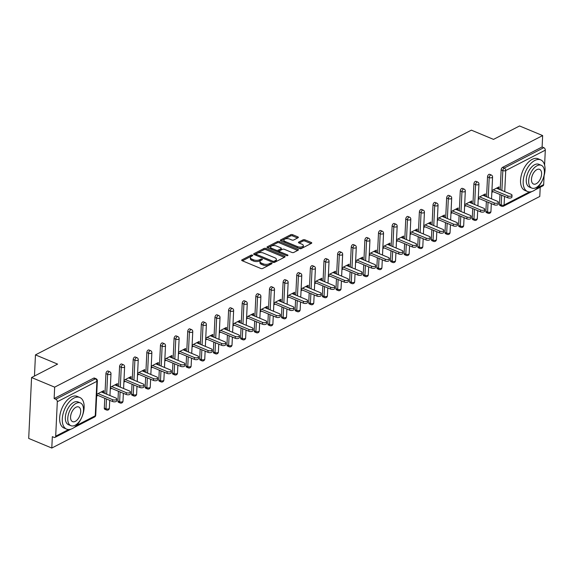 <?xml version="1.0" encoding="UTF-8"?>
<svg xmlns="http://www.w3.org/2000/svg" width="574" height="574" viewBox="0 0 574 574"><rect width="100%" height="100%" fill="white"/><g stroke="black" fill="none" stroke-linecap="round" stroke-linejoin="round"><path stroke-width="0.86" d="M252.431 255.136A0.94 0.43 2.7 0 0 251.111 255.143L241.998 259.843A1.349 0.617 2.7 0 0 241.69 260.209A1.349 0.617 2.7 0 0 242.178 260.718L260.811 268.481A1.349 0.617 2.7 0 0 262.705 268.467L271.811 263.767A0.94 0.43 2.7 0 0 272.033 263.516A0.94 0.43 2.7 0 0 271.689 263.157A0.94 0.43 2.7 0 0 270.361 263.165L269.184 263.775A4.305 1.966 2.7 0 1 263.129 263.81L261.579 263.165A4.305 1.966 2.7 0 1 260.022 261.543A4.305 1.966 2.7 0 1 261.005 260.366L262.189 259.757A0.94 0.43 2.7 0 0 262.404 259.505A0.94 0.43 2.7 0 0 262.06 259.147A0.94 0.43 2.7 0 0 260.74 259.154L259.556 259.764A4.305 1.966 2.7 0 1 253.5 259.8L251.95 259.154A4.305 1.966 2.7 0 1 250.393 257.532A4.305 1.966 2.7 0 1 251.376 256.356L252.56 255.746A0.94 0.43 2.7 0 0 252.775 255.495A0.94 0.43 2.7 0 0 252.431 255.136M251.62 256.234A0.94 0.43 2.7 0 0 251.053 256.363L242.415 260.818M270.871 264.255A0.94 0.43 2.7 0 0 270.304 264.384L269.127 264.994L269.184 263.775M261.242 260.244A0.94 0.43 2.7 0 0 260.682 260.374L259.498 260.983L259.556 259.764M298.042 237.751A1.349 0.617 2.7 0 0 298.351 237.385A1.349 0.617 2.7 0 0 297.87 236.875L292.64 234.701A1.349 0.617 2.7 0 0 290.745 234.709L280.629 239.925A1.349 0.617 2.7 0 0 280.32 240.298A1.349 0.617 2.7 0 0 280.808 240.8L299.441 248.564A1.349 0.617 2.7 0 0 301.336 248.549L311.452 243.333A1.349 0.617 2.7 0 0 311.761 242.967A1.349 0.617 2.7 0 0 311.273 242.465L304.959 239.832A1.349 0.617 2.7 0 0 303.065 239.846L298.738 242.077A1.349 0.617 2.7 0 0 298.43 242.443A1.349 0.617 2.7 0 0 298.911 242.946L302.046 244.251A3.602 1.643 2.7 0 1 303.345 245.607A3.602 1.643 2.7 0 1 301.242 246.992A3.602 1.643 2.7 0 1 297.454 246.619L285.192 241.511A3.602 1.643 2.7 0 1 283.886 240.154A3.602 1.643 2.7 0 1 285.988 238.77A3.602 1.643 2.7 0 1 289.777 239.143L291.822 239.997A1.349 0.617 2.7 0 0 293.716 239.982L298.042 237.751M76.457 425.485L95.262 415.791L96.891 381.33L57.314 401.728L55.692 436.19A2.059 1.435 -117.3 0 1 55.047 437.359A2.059 1.435 -117.3 0 1 54.021 437.359L52.334 436.656L51.796 448.043L28.7 438.421L31.57 377.534L57.601 364.11L35.459 354.883L471.376 130.155L493.525 139.382L519.556 125.957L542.652 135.579L54.666 387.156L54.135 398.543L55.822 399.246L95.392 378.84L93.706 378.137L54.135 398.543M31.57 377.534L54.666 387.156M265.97 248.449A1.349 0.617 2.7 0 0 264.076 248.456L253.959 253.672A1.349 0.617 2.7 0 0 253.651 254.045A1.349 0.617 2.7 0 0 254.138 254.547L272.772 262.311A1.349 0.617 2.7 0 0 274.666 262.304L284.783 257.087A1.349 0.617 2.7 0 0 285.091 256.714A1.349 0.617 2.7 0 0 284.604 256.212L265.97 248.449L265.913 249.668A1.349 0.617 2.7 0 0 264.018 249.676L254.375 254.648M267.29 246.798L277.414 241.582A1.349 0.617 2.7 0 1 279.308 241.575L297.942 249.338A1.349 0.617 2.7 0 1 298.423 249.841A1.349 0.617 2.7 0 1 298.114 250.207L293.788 252.445A1.349 0.617 2.7 0 1 291.893 252.452L284.338 249.303A1.349 0.617 2.7 0 0 282.444 249.317L279.574 250.795A1.349 0.617 2.7 0 0 279.265 251.168A1.349 0.617 2.7 0 0 279.746 251.67L287.617 254.949A0.94 0.43 2.7 0 1 287.954 255.301A0.94 0.43 2.7 0 1 287.409 255.667A0.94 0.43 2.7 0 1 286.419 255.566L267.47 247.674A1.349 0.617 2.7 0 1 266.982 247.172A1.349 0.617 2.7 0 1 267.29 246.798L267.254 247.566M35.459 354.883L34.462 376.042M57.314 401.728A2.059 1.435 -117.3 0 0 55.822 399.246M542.652 135.579L542.114 146.966L543.808 147.669A2.059 1.435 62.7 0 1 545.3 150.158L544.597 165.097M544.095 175.716L543.671 184.62A2.059 1.435 62.7 0 1 543.033 185.789L534.946 189.958M540.22 187.239L539.782 196.466L51.796 448.043M103.191 392.731L103.729 392.458L101.813 391.662M103.729 392.458L103.815 390.629L96.726 394.288M96.64 396.11L97.96 395.429M499.524 204.33L501.21 205.033A2.059 1.134 -67.4 0 0 501.726 206.26L500.04 205.557A2.059 1.134 -67.4 0 1 499.524 204.33L499.983 194.521M500.212 189.743L501.145 169.868A2.059 1.134 -67.4 0 1 502.544 167.371L504.23 168.074L543.808 147.669M542.114 146.966L502.544 167.371M93.706 378.137A2.059 1.134 -67.4 0 1 94.409 378.065L96.095 378.768A2.059 1.134 -67.4 0 0 95.392 378.84A2.059 1.435 -117.3 0 1 96.891 381.33A2.059 0.94 2.7 0 0 97.358 380.763A2.059 2.059 0 0 0 96.095 378.768M487.52 176.892A2.059 1.134 -67.4 0 1 488.919 174.396A2.059 1.134 -67.4 0 1 489.622 174.324L491.308 175.027A2.059 1.134 -67.4 0 0 490.605 175.099A2.059 1.134 112.6 0 0 489.206 177.596L487.52 176.892L486.58 196.767M485.891 211.361L487.584 212.064A2.059 1.134 -67.4 0 0 488.101 213.284L486.415 212.581A2.059 1.134 -67.4 0 1 485.891 211.361L486.357 201.546M473.894 183.924A2.059 1.134 -67.4 0 1 475.286 181.42A2.059 1.134 -67.4 0 1 475.99 181.348L477.683 182.051A2.059 1.134 -67.4 0 0 476.972 182.123A2.059 1.134 112.6 0 0 475.581 184.627L473.894 183.924L472.954 203.792M472.266 218.385L473.952 219.089A2.059 1.134 -67.4 0 0 474.476 220.308L472.782 219.605A2.059 1.134 -67.4 0 1 472.266 218.385L472.725 208.577M460.262 190.948A2.059 1.134 -67.4 0 1 461.661 188.444A2.059 1.134 -67.4 0 1 462.364 188.372L464.05 189.076A2.059 1.134 -67.4 0 0 463.347 189.147A2.059 1.134 112.6 0 0 461.948 191.651L460.262 190.948L459.329 210.816M458.64 225.41L460.326 226.113A2.059 1.134 -67.4 0 0 460.843 227.333L459.157 226.63A2.059 1.134 -67.4 0 1 458.64 225.41L459.1 215.602M446.637 197.973A2.059 1.134 -67.4 0 1 448.029 195.469A2.059 1.134 -67.4 0 1 448.739 195.397L450.425 196.1A2.059 1.134 -67.4 0 0 449.722 196.172A2.059 1.134 112.6 0 0 448.323 198.676L446.637 197.973L445.697 217.847M445.008 232.434L446.694 233.137A2.059 1.134 -67.4 0 0 447.218 234.364L445.532 233.661A2.059 1.134 -67.4 0 1 445.008 232.434L445.474 222.626M433.004 204.997A2.059 1.134 -67.4 0 1 434.403 202.493A2.059 1.134 -67.4 0 1 435.106 202.428L436.792 203.131A2.059 1.134 -67.4 0 0 436.089 203.196A2.059 1.134 112.6 0 0 434.697 205.7L433.004 204.997L432.071 224.872M431.383 239.458L433.069 240.162A2.059 1.134 -67.4 0 0 433.592 241.389L431.899 240.685A2.059 1.134 -67.4 0 1 431.383 239.458L431.842 229.65M419.379 212.021A2.059 1.134 -67.4 0 1 420.778 209.524A2.059 1.134 -67.4 0 1 421.481 209.453L423.167 210.156A2.059 1.134 -67.4 0 0 422.464 210.228A2.059 1.134 112.6 0 0 421.065 212.724L419.379 212.021L418.439 231.896M417.757 246.49L419.443 247.193A2.059 1.134 -67.4 0 0 419.96 248.413L418.274 247.71A2.059 1.134 -67.4 0 1 417.757 246.49L418.216 236.675M405.753 219.053A2.059 1.134 -67.4 0 1 407.145 216.549A2.059 1.134 -67.4 0 1 407.856 216.477L409.542 217.18A2.059 1.134 -67.4 0 0 408.839 217.252A2.059 1.134 112.6 0 0 407.44 219.756L405.753 219.053L404.814 238.92M404.125 253.514L405.811 254.217A2.059 1.134 -67.4 0 0 406.335 255.437L404.648 254.734A2.059 1.134 -67.4 0 1 404.125 253.514L404.591 243.706M392.121 226.077A2.059 1.134 -67.4 0 1 393.52 223.573A2.059 1.134 -67.4 0 1 394.223 223.501L395.909 224.204A2.059 1.134 -67.4 0 0 395.206 224.276A2.059 1.134 112.6 0 0 393.814 226.78L392.121 226.077L391.188 245.945M390.499 260.539L392.186 261.242A2.059 1.134 -67.4 0 0 392.702 262.462L391.016 261.758A2.059 1.134 -67.4 0 1 390.499 260.539L390.959 250.73M378.496 233.101A2.059 1.134 -67.4 0 1 379.895 230.597A2.059 1.134 -67.4 0 1 380.598 230.526L382.284 231.229A2.059 1.134 -67.4 0 0 381.581 231.3A2.059 1.134 112.6 0 0 380.182 233.805L378.496 233.101L377.556 252.976M376.867 267.563L378.56 268.266A2.059 1.134 -67.4 0 0 379.077 269.486L377.391 268.783A2.059 1.134 -67.4 0 1 376.867 267.563L377.333 257.755M364.87 240.126A2.059 1.134 -67.4 0 1 366.262 237.622A2.059 1.134 -67.4 0 1 366.965 237.55L368.659 238.253A2.059 1.134 -67.4 0 0 367.948 238.325A2.059 1.134 112.6 0 0 366.556 240.829L364.87 240.126L363.93 260M363.242 274.587L364.928 275.29A2.059 1.134 -67.4 0 0 365.451 276.517L363.765 275.814A2.059 1.134 -67.4 0 1 363.242 274.587L363.708 264.779M351.238 247.15A2.059 1.134 -67.4 0 1 352.637 244.653A2.059 1.134 -67.4 0 1 353.34 244.581L355.026 245.285A2.059 1.134 -67.4 0 0 354.323 245.356A2.059 1.134 112.6 0 0 352.924 247.853L351.238 247.15L350.305 267.025M349.616 281.612L351.302 282.315A2.059 1.134 -67.4 0 0 351.819 283.542L350.133 282.839A2.059 1.134 -67.4 0 1 349.616 281.612L350.075 271.803M337.612 254.182A2.059 1.134 -67.4 0 1 339.012 251.677A2.059 1.134 -67.4 0 1 339.715 251.606L341.401 252.309A2.059 1.134 -67.4 0 0 340.698 252.381A2.059 1.134 112.6 0 0 339.299 254.878L337.612 254.182L336.673 274.049M335.984 288.643L337.677 289.346A2.059 1.134 -67.4 0 0 338.194 290.566L336.507 289.863A2.059 1.134 -67.4 0 1 335.984 288.643L336.45 278.828M323.987 261.206A2.059 1.134 -67.4 0 1 325.379 258.702A2.059 1.134 -67.4 0 1 326.082 258.63L327.776 259.333A2.059 1.134 -67.4 0 0 327.065 259.405A2.059 1.134 112.6 0 0 325.673 261.909L323.987 261.206L323.047 281.073M322.358 295.667L324.045 296.371A2.059 1.134 -67.4 0 0 324.568 297.59L322.875 296.887A2.059 1.134 -67.4 0 1 322.358 295.667L322.818 285.859M310.355 268.23A2.059 1.134 -67.4 0 1 311.754 265.726A2.059 1.134 -67.4 0 1 312.457 265.654L314.143 266.358A2.059 1.134 -67.4 0 0 313.44 266.429A2.059 1.134 112.6 0 0 312.041 268.933L310.355 268.23L309.422 288.098M308.733 302.692L310.419 303.395A2.059 1.134 -67.4 0 0 310.936 304.615L309.25 303.911A2.059 1.134 -67.4 0 1 308.733 302.692L309.192 292.884M296.729 275.255A2.059 1.134 -67.4 0 1 298.121 272.75A2.059 1.134 -67.4 0 1 298.832 272.679L300.518 273.382A2.059 1.134 -67.4 0 0 299.815 273.454A2.059 1.134 112.6 0 0 298.415 275.958L296.729 275.255L295.789 295.129M295.101 309.716L296.787 310.419A2.059 1.134 -67.4 0 0 297.31 311.646L295.624 310.943A2.059 1.134 -67.4 0 1 295.101 309.716L295.567 299.908M283.097 282.279A2.059 1.134 -67.4 0 1 284.496 279.782A2.059 1.134 -67.4 0 1 285.199 279.71L286.885 280.413A2.059 1.134 -67.4 0 0 286.182 280.478A2.059 1.134 112.6 0 0 284.79 282.982L283.097 282.279L282.164 302.154M281.475 316.74L283.161 317.444A2.059 1.134 -67.4 0 0 283.685 318.67L281.992 317.967A2.059 1.134 -67.4 0 1 281.475 316.74L281.934 306.932M269.471 289.303A2.059 1.134 -67.4 0 1 270.871 286.806A2.059 1.134 -67.4 0 1 271.574 286.735L273.26 287.438A2.059 1.134 -67.4 0 0 272.557 287.509A2.059 1.134 112.6 0 0 271.158 290.006L269.471 289.303L268.532 309.178M267.85 323.772L269.536 324.475A2.059 1.134 -67.4 0 0 270.053 325.695L268.367 324.992A2.059 1.134 -67.4 0 1 267.85 323.772L268.309 313.956M255.846 296.335A2.059 1.134 -67.4 0 1 257.238 293.831A2.059 1.134 -67.4 0 1 257.948 293.759L259.635 294.462A2.059 1.134 -67.4 0 0 258.931 294.534A2.059 1.134 112.6 0 0 257.532 297.038L255.846 296.335L254.906 316.202M254.217 330.796L255.904 331.499A2.059 1.134 -67.4 0 0 256.427 332.719L254.741 332.016A2.059 1.134 -67.4 0 1 254.217 330.796L254.684 320.988M242.214 303.359A2.059 1.134 -67.4 0 1 243.613 300.855A2.059 1.134 -67.4 0 1 244.316 300.783L246.002 301.486A2.059 1.134 -67.4 0 0 245.299 301.558A2.059 1.134 112.6 0 0 243.907 304.062L242.214 303.359L241.281 323.227M240.592 337.821L242.278 338.524A2.059 1.134 -67.4 0 0 242.795 339.743L241.109 339.04A2.059 1.134 -67.4 0 1 240.592 337.821L241.051 328.012M228.588 310.383A2.059 1.134 -67.4 0 1 229.987 307.879A2.059 1.134 -67.4 0 1 230.691 307.808L232.377 308.511A2.059 1.134 -67.4 0 0 231.674 308.582A2.059 1.134 112.6 0 0 230.274 311.086L228.588 310.383L227.648 330.258M226.96 344.845L228.653 345.548A2.059 1.134 -67.4 0 0 229.169 346.768L227.483 346.072A2.059 1.134 -67.4 0 1 226.96 344.845L227.426 335.037M214.963 317.408A2.059 1.134 -67.4 0 1 216.355 314.904A2.059 1.134 -67.4 0 1 217.058 314.839L218.751 315.535A2.059 1.134 -67.4 0 0 218.041 315.607A2.059 1.134 112.6 0 0 216.649 318.111L214.963 317.408L214.023 337.282M213.334 351.869L215.02 352.572A2.059 1.134 -67.4 0 0 215.544 353.799L213.858 353.096A2.059 1.134 -67.4 0 1 213.334 351.869L213.801 342.061M201.331 324.432A2.059 1.134 -67.4 0 1 202.73 321.935A2.059 1.134 -67.4 0 1 203.433 321.863L205.119 322.566A2.059 1.134 -67.4 0 0 204.416 322.638A2.059 1.134 112.6 0 0 203.017 325.135L201.331 324.432L200.398 344.307M199.709 358.901L201.395 359.604A2.059 1.134 -67.4 0 0 201.912 360.824L200.226 360.12A2.059 1.134 -67.4 0 1 199.709 358.901L200.168 349.085M187.705 331.463A2.059 1.134 -67.4 0 1 189.104 328.959A2.059 1.134 -67.4 0 1 189.807 328.888L191.494 329.591A2.059 1.134 -67.4 0 0 190.79 329.663A2.059 1.134 112.6 0 0 189.391 332.167L187.705 331.463L186.765 351.331M186.076 365.925L187.77 366.628A2.059 1.134 -67.4 0 0 188.286 367.848L186.6 367.145A2.059 1.134 -67.4 0 1 186.076 365.925L186.543 356.117M174.08 338.488A2.059 1.134 -67.4 0 1 175.472 335.984A2.059 1.134 -67.4 0 1 176.175 335.912L177.868 336.615A2.059 1.134 -67.4 0 0 177.158 336.687A2.059 1.134 112.6 0 0 175.766 339.191L174.08 338.488L173.14 358.355M172.451 372.949L174.137 373.652A2.059 1.134 -67.4 0 0 174.661 374.872L172.968 374.169A2.059 1.134 -67.4 0 1 172.451 372.949L172.91 363.141M160.447 345.512A2.059 1.134 -67.4 0 1 161.846 343.008A2.059 1.134 -67.4 0 1 162.55 342.936L164.236 343.639A2.059 1.134 -67.4 0 0 163.533 343.711A2.059 1.134 112.6 0 0 162.133 346.215L160.447 345.512L159.515 365.387M158.826 379.974L160.512 380.677A2.059 1.134 -67.4 0 0 161.029 381.897L159.342 381.193A2.059 1.134 -67.4 0 1 158.826 379.974L159.285 370.165M146.822 352.536A2.059 1.134 -67.4 0 1 148.214 350.032A2.059 1.134 -67.4 0 1 148.924 349.961L150.61 350.664A2.059 1.134 -67.4 0 0 149.907 350.736A2.059 1.134 112.6 0 0 148.508 353.24L146.822 352.536L145.882 372.411M145.193 386.998L146.879 387.701A2.059 1.134 -67.4 0 0 147.403 388.928L145.717 388.225A2.059 1.134 -67.4 0 1 145.193 386.998L145.66 377.19M133.19 359.561A2.059 1.134 -67.4 0 1 134.589 357.064A2.059 1.134 -67.4 0 1 135.292 356.992L136.978 357.695A2.059 1.134 -67.4 0 0 136.275 357.767A2.059 1.134 112.6 0 0 134.883 360.264L133.19 359.561L132.257 379.436M131.568 394.022L133.254 394.725A2.059 1.134 -67.4 0 0 133.778 395.952L132.085 395.249A2.059 1.134 -67.4 0 1 131.568 394.022L132.027 384.214M119.564 366.592A2.059 1.134 -67.4 0 1 120.963 364.088A2.059 1.134 -67.4 0 1 121.666 364.016L123.353 364.72A2.059 1.134 -67.4 0 0 122.649 364.791A2.059 1.134 112.6 0 0 121.25 367.288L119.564 366.592L118.624 386.46M117.943 401.054L119.629 401.757A2.059 1.134 -67.4 0 0 120.145 402.977L118.459 402.274A2.059 1.134 -67.4 0 1 117.943 401.054L118.402 391.238M105.939 373.617A2.059 1.134 -67.4 0 1 107.331 371.113A2.059 1.134 -67.4 0 1 108.041 371.041L109.727 371.744A2.059 1.134 -67.4 0 0 109.024 371.816A2.059 1.134 112.6 0 0 107.625 374.32L105.939 373.617L104.999 393.484M104.31 408.078L105.996 408.781A2.059 1.134 -67.4 0 0 106.52 410.001L104.834 409.298A2.059 1.134 -67.4 0 1 104.31 408.078L104.777 398.27M116.816 385.706L117.354 385.434L117.44 383.604L110.352 387.263M110.265 389.086L111.593 388.404M130.449 378.682L130.98 378.402L131.066 376.58L123.977 380.232M123.891 382.062L125.218 381.38M144.074 371.658L144.612 371.378L144.698 369.556L137.609 373.208M137.523 375.037L138.843 374.356M157.707 364.634L158.237 364.354L158.324 362.531L151.235 366.183M151.149 368.013L152.476 367.324M171.332 357.602L171.87 357.329L171.956 355.5L164.86 359.159M164.774 360.981L166.101 360.3M184.957 350.578L185.495 350.305L185.581 348.475L178.492 352.135M178.406 353.957L179.727 353.275M198.59 343.553L199.121 343.281L199.207 341.451L192.118 345.103M192.032 346.933L193.359 346.251M212.215 336.529L212.753 336.249L212.839 334.427L205.743 338.079M205.657 339.908L206.984 339.227M225.84 329.505L226.378 329.225L226.465 327.402L219.376 331.055M219.29 332.884L220.61 332.195M239.473 322.473L240.004 322.201L240.09 320.371L233.001 324.03M232.915 325.853L234.242 325.171M253.098 315.449L253.636 315.176L253.722 313.347L246.633 317.006M246.547 318.828L247.868 318.147M266.723 308.425L267.262 308.152L267.348 306.322L260.259 309.974M260.173 311.804L261.493 311.122M280.356 301.4L280.887 301.12L280.973 299.298L273.884 302.95M273.798 304.78L275.125 304.098M293.981 294.376L294.519 294.096L294.606 292.274L287.517 295.926M287.431 297.755L288.751 297.074M307.614 287.344L308.145 287.072L308.231 285.242L301.142 288.901M301.056 290.724L302.383 290.042M321.239 280.32L321.777 280.047L321.863 278.218L314.767 281.877M314.681 283.7L316.009 283.018M334.864 273.296L335.403 273.023L335.489 271.193L328.4 274.853M328.314 276.675L329.634 275.994M348.497 266.271L349.028 265.992L349.114 264.169L342.025 267.821M341.939 269.651L343.266 268.969M362.122 259.247L362.66 258.967L362.746 257.145L355.65 260.797M355.564 262.627L356.892 261.945M375.748 252.223L376.286 251.943L376.372 250.121L369.283 253.773M369.197 255.602L370.517 254.913M389.38 245.191L389.911 244.919L389.997 243.089L382.908 246.748M382.822 248.571L384.149 247.889M403.005 238.167L403.544 237.894L403.63 236.065L396.541 239.724M396.455 241.546L397.775 240.865M416.631 231.143L417.169 230.87L417.255 229.04L410.166 232.692M410.08 234.522L411.4 233.84M430.263 224.118L430.794 223.838L430.88 222.016L423.791 225.668M423.705 227.498L425.033 226.816M443.889 217.094L444.427 216.814L444.513 214.992L437.424 218.644M437.338 220.473L438.658 219.785M457.521 210.062L458.052 209.79L458.138 207.96L451.049 211.619M450.963 213.442L452.29 212.76M471.146 203.038L471.685 202.766L471.771 200.936L464.675 204.595M464.588 206.418L465.916 205.736M484.772 196.014L485.31 195.741L485.396 193.912L478.307 197.564M478.221 199.393L479.541 198.712M498.404 188.989L498.935 188.71L499.021 186.887L491.932 190.539M491.846 192.369L493.174 191.687M117.354 385.434L115.446 384.637M130.98 378.402L129.071 377.606M144.612 371.378L142.696 370.582M158.237 364.354L156.329 363.557M171.87 357.329L169.954 356.533M185.495 350.305L183.58 349.509M199.121 343.281L197.212 342.484M212.753 336.249L210.837 335.453M226.378 329.225L224.463 328.428M240.004 322.201L238.095 321.404M253.636 315.176L251.721 314.38M267.262 308.152L265.353 307.355M280.887 301.12L278.978 300.324M294.519 294.096L292.604 293.3M308.145 287.072L306.236 286.275M321.777 280.047L319.862 279.251M335.403 273.023L333.487 272.227M349.028 265.992L347.119 265.195M362.66 258.967L360.745 258.171M376.286 251.943L374.37 251.147M389.911 244.919L388.002 244.122M403.544 237.894L401.628 237.098M417.169 230.87L415.26 230.074M430.794 223.838L428.886 223.042M444.427 216.814L442.511 216.018M458.052 209.79L456.143 208.993M471.685 202.766L469.769 201.969M485.31 195.741L483.394 194.945M498.935 188.71L497.027 187.913M250.393 257.532L250.336 258.752A4.305 1.966 2.7 0 0 251.893 260.366L251.95 259.154M259.498 260.983A4.305 1.966 2.7 0 1 253.443 261.019L251.893 260.366M260.022 261.543L259.965 262.763A4.305 1.966 2.7 0 0 261.522 264.377L261.579 263.165M269.127 264.994A4.305 1.966 2.7 0 1 263.071 265.03L261.522 264.377M284.309 257.331L265.913 249.668M256.356 253.794A0.94 0.43 2.7 0 0 256.133 254.052A0.94 0.43 2.7 0 0 256.478 254.404L272.837 261.22A0.94 0.43 2.7 0 0 274.157 261.213L275.405 260.567A4.305 1.966 2.7 0 0 276.388 259.391A4.305 1.966 2.7 0 0 274.831 257.776L263.653 253.12A4.305 1.966 2.7 0 0 257.597 253.156L256.356 253.794M273.992 262.476A0.94 0.43 2.7 0 0 274.099 262.426L274.157 261.213M276.388 259.391L276.331 260.61A4.305 1.966 2.7 0 1 275.348 261.787L274.099 262.426M267.714 247.774L277.357 242.802L277.414 241.582M297.641 250.458L279.251 242.795A1.349 0.617 2.7 0 0 277.357 242.802M279.265 251.168L279.208 252.381A1.349 0.617 2.7 0 0 279.273 252.589M276.496 246.038A3.602 1.643 2.7 0 0 272.707 245.665A3.602 1.643 2.7 0 0 270.605 247.05A3.602 1.643 2.7 0 0 271.904 248.406L276.23 250.207A1.349 0.617 2.7 0 0 278.125 250.192L280.995 248.714A1.349 0.617 2.7 0 0 281.303 248.341A1.349 0.617 2.7 0 0 280.815 247.839L276.496 246.038M270.605 247.05L270.548 248.269A3.602 1.643 2.7 0 0 271.057 249.166M276.855 251.584A1.349 0.617 2.7 0 0 278.067 251.412L278.125 250.192M281.303 248.341L281.246 249.561A1.349 0.617 2.7 0 1 280.937 249.927L278.067 251.412M283.886 240.154L283.829 241.374A3.602 1.643 2.7 0 0 284.338 242.271M298.458 248.155A3.602 1.643 2.7 0 0 303.287 246.82L303.345 245.607M310.979 243.584L304.902 241.051A1.349 0.617 2.7 0 0 303.007 241.058L299.154 243.046M297.569 237.995L292.582 235.921A1.349 0.617 2.7 0 0 290.688 235.928L281.045 240.901M112.569 401.513L112.655 399.691A2.533 1.162 2.7 0 0 115.324 399.949A2.533 1.162 2.7 0 0 116.802 398.973L116.716 400.803A2.533 1.162 -177.3 0 1 115.238 401.778A2.533 1.162 -177.3 0 1 112.569 401.513L96.69 394.905M116.802 398.973A2.533 1.162 2.7 0 0 115.883 398.019L101.282 391.934M112.655 399.691L98.046 393.606M126.194 394.489L126.28 392.659A2.533 1.162 2.7 0 0 128.949 392.925A2.533 1.162 2.7 0 0 130.434 391.949L130.348 393.778A2.533 1.162 -177.3 0 1 128.863 394.747A2.533 1.162 -177.3 0 1 126.194 394.489L110.323 387.873M130.434 391.949A2.533 1.162 2.7 0 0 129.516 390.994L114.908 384.91M126.28 392.659L111.679 386.575M139.826 387.464L139.912 385.635A2.533 1.162 2.7 0 0 142.582 385.9A2.533 1.162 2.7 0 0 144.06 384.924L143.974 386.747A2.533 1.162 -177.3 0 1 142.495 387.723A2.533 1.162 -177.3 0 1 139.826 387.464L123.948 380.849M144.06 384.924A2.533 1.162 2.7 0 0 143.141 383.97L128.533 377.886M139.912 385.635L125.304 379.55M153.452 380.44L153.538 378.61A2.533 1.162 2.7 0 0 156.207 378.869A2.533 1.162 2.7 0 0 157.685 377.9L157.599 379.723A2.533 1.162 -177.3 0 1 156.121 380.698A2.533 1.162 -177.3 0 1 153.452 380.44L137.581 373.825M157.685 377.9A2.533 1.162 2.7 0 0 156.774 376.946L142.165 370.861M153.538 378.61L138.93 372.526M167.077 373.409L167.163 371.586A2.533 1.162 2.7 0 0 169.832 371.844A2.533 1.162 2.7 0 0 171.317 370.869L171.231 372.698A2.533 1.162 -177.3 0 1 169.746 373.674A2.533 1.162 -177.3 0 1 167.077 373.409L151.206 366.8M171.317 370.869A2.533 1.162 2.7 0 0 170.399 369.921L155.791 363.837M167.163 371.586L152.562 365.502M180.71 366.384L180.796 364.562A2.533 1.162 2.7 0 0 183.465 364.82A2.533 1.162 2.7 0 0 184.943 363.844L184.857 365.674A2.533 1.162 -177.3 0 1 183.379 366.65A2.533 1.162 -177.3 0 1 180.71 366.384L164.831 359.776M184.943 363.844A2.533 1.162 2.7 0 0 184.024 362.89L169.416 356.806M180.796 364.562L166.187 358.477M72.489 428.52A17.134 9.464 112.6 0 0 83.467 412.261A17.134 9.464 112.6 0 0 79.793 397.481A17.134 9.464 112.6 0 0 73.924 398.076A17.134 9.464 112.6 0 0 62.946 414.335A17.134 9.464 112.6 0 0 66.62 429.115A17.134 9.464 112.6 0 0 72.489 428.52M79.793 397.481L77.16 396.383A17.134 9.464 112.6 0 0 71.291 396.978A17.134 9.464 112.6 0 0 60.313 413.237A17.134 9.464 112.6 0 0 63.979 428.017L66.62 429.115M70.889 425.693L68.464 424.681A12.334 6.816 -67.4 0 1 65.823 414.041A12.334 6.816 -67.4 0 1 73.723 402.338A12.334 6.816 -67.4 0 1 77.949 401.908L80.374 402.919A12.334 6.816 112.6 0 0 76.148 403.35A12.334 6.816 112.6 0 0 68.249 415.052A12.334 6.816 112.6 0 0 70.889 425.693A12.334 6.816 112.6 0 0 75.115 425.269A12.334 6.816 112.6 0 0 83.022 413.56A12.334 6.816 112.6 0 0 80.374 402.919M75.969 407.246A7.95 4.391 112.6 0 0 70.875 414.787A7.95 4.391 112.6 0 0 72.575 421.646A7.95 4.391 112.6 0 0 75.302 421.373A7.95 4.391 112.6 0 0 80.396 413.825A7.95 4.391 112.6 0 0 78.688 406.966A7.95 4.391 112.6 0 0 75.969 407.246M533.389 190.905A17.134 9.464 112.6 0 0 544.367 174.647A17.134 9.464 112.6 0 0 540.701 159.866A17.134 9.464 112.6 0 0 534.832 160.462A17.134 9.464 112.6 0 0 523.854 176.72A17.134 9.464 112.6 0 0 527.52 191.501A17.134 9.464 112.6 0 0 533.389 190.905M540.701 159.866L538.06 158.768A17.134 9.464 112.6 0 0 532.191 159.364A17.134 9.464 112.6 0 0 521.214 175.622A17.134 9.464 112.6 0 0 524.887 190.403L527.52 191.501M531.789 188.085L529.364 187.074A12.334 6.816 -67.4 0 1 526.724 176.433A12.334 6.816 -67.4 0 1 534.631 164.724A12.334 6.816 -67.4 0 1 538.857 164.3L541.282 165.305A12.334 6.816 112.6 0 0 537.056 165.735A12.334 6.816 112.6 0 0 529.149 177.445A12.334 6.816 112.6 0 0 531.789 188.085A12.334 6.816 112.6 0 0 536.023 187.655A12.334 6.816 112.6 0 0 543.922 175.945A12.334 6.816 112.6 0 0 541.282 165.305M536.869 169.631A7.95 4.391 112.6 0 0 531.775 177.179A7.95 4.391 112.6 0 0 533.483 184.032A7.95 4.391 112.6 0 0 536.202 183.759A7.95 4.391 112.6 0 0 541.296 176.211A7.95 4.391 112.6 0 0 539.596 169.359A7.95 4.391 112.6 0 0 536.869 169.631M194.335 359.36L194.421 357.53A2.533 1.162 2.7 0 0 197.09 357.796A2.533 1.162 2.7 0 0 198.568 356.82L198.482 358.65A2.533 1.162 -177.3 0 1 197.004 359.618A2.533 1.162 -177.3 0 1 194.335 359.36L178.464 352.745M198.568 356.82A2.533 1.162 2.7 0 0 197.657 355.866L183.049 349.781M194.421 357.53L179.813 351.446M207.967 352.336L208.053 350.506A2.533 1.162 2.7 0 0 210.723 350.771A2.533 1.162 2.7 0 0 212.201 349.796L212.115 351.618A2.533 1.162 -177.3 0 1 210.636 352.594A2.533 1.162 -177.3 0 1 207.967 352.336L192.089 345.72M212.201 349.796A2.533 1.162 2.7 0 0 211.282 348.841L196.674 342.757M208.053 350.506L193.445 344.422M221.593 345.311L221.679 343.482A2.533 1.162 2.7 0 0 224.348 343.747A2.533 1.162 2.7 0 0 225.826 342.771L225.74 344.594A2.533 1.162 -177.3 0 1 224.262 345.57A2.533 1.162 -177.3 0 1 221.593 345.311L205.714 338.696M225.826 342.771A2.533 1.162 2.7 0 0 224.908 341.817L210.306 335.733M221.679 343.482L207.071 337.397M235.218 338.287L235.304 336.457A2.533 1.162 2.7 0 0 237.973 336.716A2.533 1.162 2.7 0 0 239.458 335.74L239.372 337.569A2.533 1.162 -177.3 0 1 237.887 338.545A2.533 1.162 -177.3 0 1 235.218 338.287L219.347 331.672M239.458 335.74A2.533 1.162 2.7 0 0 238.54 334.793L223.932 328.708M235.304 336.457L220.696 330.373M248.851 331.255L248.937 329.433A2.533 1.162 2.7 0 0 251.606 329.691A2.533 1.162 2.7 0 0 253.084 328.715L252.998 330.545A2.533 1.162 -177.3 0 1 251.52 331.521A2.533 1.162 -177.3 0 1 248.851 331.255L232.972 324.647M253.084 328.715A2.533 1.162 2.7 0 0 252.165 327.761L237.557 321.677M248.937 329.433L234.328 323.349M262.476 324.231L262.562 322.409A2.533 1.162 2.7 0 0 265.231 322.667A2.533 1.162 2.7 0 0 266.709 321.691L266.623 323.521A2.533 1.162 -177.3 0 1 265.145 324.497A2.533 1.162 -177.3 0 1 262.476 324.231L246.598 317.616M266.709 321.691A2.533 1.162 2.7 0 0 265.791 320.737L251.19 314.652M262.562 322.409L247.954 316.317M276.101 317.207L276.187 315.377A2.533 1.162 2.7 0 0 278.856 315.643A2.533 1.162 2.7 0 0 280.342 314.667L280.256 316.489A2.533 1.162 -177.3 0 1 278.77 317.465A2.533 1.162 -177.3 0 1 276.101 317.207L260.23 310.591M280.342 314.667A2.533 1.162 2.7 0 0 279.423 313.713L264.815 307.628M276.187 315.377L261.586 309.293M289.734 310.182L289.82 308.353A2.533 1.162 2.7 0 0 292.489 308.618A2.533 1.162 2.7 0 0 293.967 307.642L293.881 309.465A2.533 1.162 -177.3 0 1 292.403 310.441A2.533 1.162 -177.3 0 1 289.734 310.182L273.855 303.567M293.967 307.642A2.533 1.162 2.7 0 0 293.049 306.688L278.44 300.604M289.82 308.353L275.211 302.268M303.359 303.158L303.445 301.328A2.533 1.162 2.7 0 0 306.114 301.587A2.533 1.162 2.7 0 0 307.592 300.618L307.506 302.441A2.533 1.162 -177.3 0 1 306.028 303.416A2.533 1.162 -177.3 0 1 303.359 303.158L287.488 296.543M307.592 300.618A2.533 1.162 2.7 0 0 306.681 299.664L292.073 293.579M303.445 301.328L288.837 295.244M316.984 296.127L317.07 294.304A2.533 1.162 2.7 0 0 319.74 294.562A2.533 1.162 2.7 0 0 321.225 293.587L321.139 295.416A2.533 1.162 -177.3 0 1 319.653 296.392A2.533 1.162 -177.3 0 1 316.984 296.127L301.113 289.518M321.225 293.587A2.533 1.162 2.7 0 0 320.306 292.64L305.698 286.548M317.07 294.304L302.469 288.22M330.617 289.102L330.703 287.28A2.533 1.162 2.7 0 0 333.372 287.538A2.533 1.162 2.7 0 0 334.85 286.562L334.764 288.392A2.533 1.162 -177.3 0 1 333.286 289.368A2.533 1.162 -177.3 0 1 330.617 289.102L314.739 282.494M334.85 286.562A2.533 1.162 2.7 0 0 333.932 285.608L319.323 279.524M330.703 287.28L316.095 281.195M344.242 282.078L344.328 280.248A2.533 1.162 2.7 0 0 346.997 280.514A2.533 1.162 2.7 0 0 348.475 279.538L348.389 281.368A2.533 1.162 -177.3 0 1 346.911 282.336A2.533 1.162 -177.3 0 1 344.242 282.078L328.371 275.463M348.475 279.538A2.533 1.162 2.7 0 0 347.564 278.584L332.956 272.499M344.328 280.248L329.72 274.164M357.875 275.054L357.961 273.224A2.533 1.162 2.7 0 0 360.63 273.489A2.533 1.162 2.7 0 0 362.108 272.514L362.022 274.336A2.533 1.162 -177.3 0 1 360.544 275.312A2.533 1.162 -177.3 0 1 357.875 275.054L341.996 268.438M362.108 272.514A2.533 1.162 2.7 0 0 361.19 271.559L346.581 265.475M357.961 273.224L343.352 267.14M371.5 268.029L371.586 266.2A2.533 1.162 2.7 0 0 374.255 266.458A2.533 1.162 2.7 0 0 375.733 265.489L375.647 267.312A2.533 1.162 -177.3 0 1 374.169 268.288A2.533 1.162 -177.3 0 1 371.5 268.029L355.622 261.414M375.733 265.489A2.533 1.162 2.7 0 0 374.815 264.535L360.214 258.451M371.586 266.2L356.978 260.115M385.125 260.998L385.211 259.175A2.533 1.162 2.7 0 0 387.881 259.434A2.533 1.162 2.7 0 0 389.366 258.458L389.28 260.287A2.533 1.162 -177.3 0 1 387.794 261.263A2.533 1.162 -177.3 0 1 385.125 260.998L369.254 254.39M389.366 258.458A2.533 1.162 2.7 0 0 388.447 257.511L373.839 251.426M385.211 259.175L370.603 253.091M398.758 253.973L398.844 252.151A2.533 1.162 2.7 0 0 401.513 252.409A2.533 1.162 2.7 0 0 402.991 251.434L402.905 253.263A2.533 1.162 -177.3 0 1 401.427 254.239A2.533 1.162 -177.3 0 1 398.758 253.973L382.88 247.365M402.991 251.434A2.533 1.162 2.7 0 0 402.073 250.479L387.464 244.395M398.844 252.151L384.236 246.067M412.383 246.949L412.469 245.12A2.533 1.162 2.7 0 0 415.138 245.385A2.533 1.162 2.7 0 0 416.616 244.409L416.53 246.239A2.533 1.162 -177.3 0 1 415.052 247.207A2.533 1.162 -177.3 0 1 412.383 246.949L396.505 240.334M416.616 244.409A2.533 1.162 2.7 0 0 415.698 243.455L401.097 237.371M412.469 245.12L397.861 239.035M426.008 239.925L426.095 238.095A2.533 1.162 2.7 0 0 428.764 238.361A2.533 1.162 2.7 0 0 430.249 237.385L430.163 239.207A2.533 1.162 -177.3 0 1 428.678 240.183A2.533 1.162 -177.3 0 1 426.008 239.925L410.137 233.309M430.249 237.385A2.533 1.162 2.7 0 0 429.33 236.431L414.722 230.346M426.095 238.095L411.493 232.011M439.641 232.901L439.727 231.071A2.533 1.162 2.7 0 0 442.396 231.336A2.533 1.162 2.7 0 0 443.874 230.361L443.788 232.183A2.533 1.162 -177.3 0 1 442.31 233.159A2.533 1.162 -177.3 0 1 439.641 232.901L423.763 226.285M443.874 230.361A2.533 1.162 2.7 0 0 442.956 229.406L428.348 223.322M439.727 231.071L425.119 224.986M453.266 225.876L453.352 224.047A2.533 1.162 2.7 0 0 456.021 224.305A2.533 1.162 2.7 0 0 457.5 223.329L457.413 225.159A2.533 1.162 -177.3 0 1 455.935 226.134A2.533 1.162 -177.3 0 1 453.266 225.876L437.395 219.261M457.5 223.329A2.533 1.162 2.7 0 0 456.588 222.382L441.98 216.298M453.352 224.047L438.744 217.962M466.892 218.845L466.978 217.022A2.533 1.162 2.7 0 0 469.647 217.281A2.533 1.162 2.7 0 0 471.132 216.305L471.046 218.134A2.533 1.162 -177.3 0 1 469.561 219.11A2.533 1.162 -177.3 0 1 466.892 218.845L451.021 212.237M471.132 216.305A2.533 1.162 2.7 0 0 470.214 215.358L455.605 209.266M466.978 217.022L452.377 210.938M480.524 211.82L480.61 209.998A2.533 1.162 2.7 0 0 483.279 210.256A2.533 1.162 2.7 0 0 484.757 209.28L484.671 211.11A2.533 1.162 -177.3 0 1 483.193 212.086A2.533 1.162 -177.3 0 1 480.524 211.82L464.646 205.205M484.757 209.28A2.533 1.162 2.7 0 0 483.839 208.326L469.231 202.242M480.61 209.998L466.002 203.906M494.149 204.796L494.236 202.966A2.533 1.162 2.7 0 0 496.905 203.232A2.533 1.162 2.7 0 0 498.383 202.256L498.297 204.079A2.533 1.162 -177.3 0 1 496.819 205.054A2.533 1.162 -177.3 0 1 494.149 204.796L478.278 198.181M498.383 202.256A2.533 1.162 2.7 0 0 497.471 201.302L482.863 195.217M494.236 202.966L479.627 196.882M507.782 197.772L507.868 195.942A2.533 1.162 2.7 0 0 510.537 196.208A2.533 1.162 2.7 0 0 512.015 195.232L511.929 197.054A2.533 1.162 -177.3 0 1 510.451 198.03A2.533 1.162 -177.3 0 1 507.782 197.772L491.904 191.156M512.015 195.232A2.533 1.162 2.7 0 0 511.097 194.277L496.488 188.193M507.868 195.942L493.26 189.858M251.053 256.363L251.111 255.143M270.304 264.384L270.361 263.165M260.682 260.374L260.74 259.154M55.692 436.19L68.622 429.524M74.046 427.565L94.624 416.961A2.059 1.435 -117.3 0 0 95.262 415.791A2.059 0.94 2.7 0 0 95.736 415.224L97.358 380.763M545.3 150.158L505.73 170.557L504.733 191.623M504.51 196.408L504.101 205.018L529.522 191.917M537.357 187.877L543.671 184.62M501.669 195.225L501.21 205.033A2.059 0.94 -177.3 0 0 504.101 205.018A2.059 1.435 62.7 0 1 503.463 206.188L531.854 191.551M501.898 190.446L502.831 170.571A2.059 1.134 112.6 0 1 504.23 168.074A2.059 1.435 62.7 0 1 505.73 170.557A2.059 0.94 -177.3 0 1 502.831 170.571L501.145 169.868M106.52 410.001A2.059 2.059 0 0 0 109.361 408.2A2.059 0.94 2.7 0 1 108.888 408.767A2.059 0.94 -177.3 0 1 105.996 408.781L106.463 398.973M106.685 394.187L107.625 374.32A2.059 0.94 -177.3 0 0 110.517 374.298A2.059 0.94 2.7 0 0 110.99 373.739A2.059 2.059 0 0 0 109.727 371.744M120.145 402.977A2.059 2.059 0 0 0 122.994 401.176A2.059 0.94 2.7 0 1 122.52 401.735A2.059 0.94 -177.3 0 1 119.629 401.757L120.088 391.942M120.318 387.163L121.25 367.288A2.059 0.94 -177.3 0 0 124.142 367.274A2.059 0.94 2.7 0 0 124.615 366.714A2.059 2.059 0 0 0 123.353 364.72M133.778 395.952A2.059 2.059 0 0 0 136.619 394.151A2.059 0.94 2.7 0 1 136.146 394.711A2.059 0.94 -177.3 0 1 133.254 394.725L133.72 384.917M133.943 380.139L134.883 360.264A2.059 0.94 -177.3 0 0 137.774 360.25A2.059 0.94 2.7 0 0 138.241 359.69A2.059 2.059 0 0 0 136.978 357.695M147.403 388.928A2.059 2.059 0 0 0 150.245 387.127A2.059 0.94 2.7 0 1 149.778 387.687A2.059 0.94 -177.3 0 1 146.879 387.701L147.346 377.893M147.568 373.114L148.508 353.24A2.059 0.94 -177.3 0 0 151.4 353.225A2.059 0.94 2.7 0 0 151.873 352.658A2.059 2.059 0 0 0 150.61 350.664M161.029 381.897A2.059 2.059 0 0 0 163.877 380.096A2.059 0.94 2.7 0 1 163.403 380.662A2.059 0.94 -177.3 0 1 160.512 380.677L160.971 370.869M161.201 366.083L162.133 346.215A2.059 0.94 -177.3 0 0 165.025 346.201A2.059 0.94 2.7 0 0 165.499 345.634A2.059 2.059 0 0 0 164.236 343.639M174.661 374.872A2.059 2.059 0 0 0 177.502 373.071A2.059 0.94 2.7 0 1 177.029 373.638A2.059 0.94 -177.3 0 1 174.137 373.652L174.604 363.844M174.826 359.059L175.766 339.191A2.059 0.94 -177.3 0 0 178.657 339.169A2.059 0.94 2.7 0 0 179.131 338.61A2.059 2.059 0 0 0 177.868 336.615M188.286 367.848A2.059 2.059 0 0 0 191.128 366.047A2.059 0.94 2.7 0 1 190.661 366.607A2.059 0.94 -177.3 0 1 187.77 366.628L188.229 356.82M188.451 352.034L189.391 332.167A2.059 0.94 -177.3 0 0 192.283 332.145A2.059 0.94 2.7 0 0 192.756 331.585A2.059 2.059 0 0 0 191.494 329.591M201.912 360.824A2.059 2.059 0 0 0 204.76 359.023A2.059 0.94 2.7 0 1 204.287 359.582A2.059 0.94 -177.3 0 1 201.395 359.604L201.854 349.788M202.084 345.01L203.017 325.135A2.059 0.94 -177.3 0 0 205.915 325.121A2.059 0.94 2.7 0 0 206.382 324.561A2.059 2.059 0 0 0 205.119 322.566M215.544 353.799A2.059 2.059 0 0 0 218.385 351.998A2.059 0.94 2.7 0 1 217.912 352.558A2.059 0.94 -177.3 0 1 215.02 352.572L215.487 342.764M215.709 337.986L216.649 318.111A2.059 0.94 -177.3 0 0 219.541 318.096A2.059 0.94 2.7 0 0 220.014 317.537A2.059 2.059 0 0 0 218.751 315.535M229.169 346.768A2.059 2.059 0 0 0 232.018 344.967A2.059 0.94 2.7 0 1 231.544 345.534A2.059 0.94 -177.3 0 1 228.653 345.548L229.112 335.74M229.342 330.961L230.274 311.086A2.059 0.94 -177.3 0 0 233.166 311.072A2.059 0.94 2.7 0 0 233.64 310.505A2.059 2.059 0 0 0 232.377 308.511M242.795 339.743A2.059 2.059 0 0 0 245.643 337.942A2.059 0.94 2.7 0 1 245.17 338.509A2.059 0.94 -177.3 0 1 242.278 338.524L242.737 328.715M242.967 323.93L243.907 304.062A2.059 0.94 -177.3 0 0 246.798 304.041A2.059 0.94 2.7 0 0 247.265 303.481A2.059 2.059 0 0 0 246.002 301.486M256.427 332.719A2.059 2.059 0 0 0 259.269 330.918A2.059 0.94 2.7 0 1 258.795 331.478A2.059 0.94 -177.3 0 1 255.904 331.499L256.37 321.691M256.592 316.905L257.532 297.038A2.059 0.94 -177.3 0 0 260.424 297.016A2.059 0.94 2.7 0 0 260.897 296.457A2.059 2.059 0 0 0 259.635 294.462M270.053 325.695A2.059 2.059 0 0 0 272.901 323.894A2.059 0.94 2.7 0 1 272.428 324.454A2.059 0.94 -177.3 0 1 269.536 324.475L269.995 314.66M270.225 309.881L271.158 290.006A2.059 0.94 -177.3 0 0 274.049 289.992A2.059 0.94 2.7 0 0 274.523 289.432A2.059 2.059 0 0 0 273.26 287.438M283.685 318.67A2.059 2.059 0 0 0 286.526 316.87A2.059 0.94 2.7 0 1 286.053 317.429A2.059 0.94 -177.3 0 1 283.161 317.444L283.628 307.635M283.85 302.857L284.79 282.982A2.059 0.94 -177.3 0 0 287.682 282.968A2.059 0.94 2.7 0 0 288.148 282.408A2.059 2.059 0 0 0 286.885 280.413M297.31 311.646A2.059 2.059 0 0 0 300.152 309.845A2.059 0.94 2.7 0 1 299.685 310.405A2.059 0.94 -177.3 0 1 296.787 310.419L297.253 300.611M297.476 295.832L298.415 275.958A2.059 0.94 -177.3 0 0 301.307 275.943A2.059 0.94 2.7 0 0 301.781 275.377A2.059 2.059 0 0 0 300.518 273.382M310.936 304.615A2.059 2.059 0 0 0 313.784 302.814A2.059 0.94 2.7 0 1 313.311 303.381A2.059 0.94 -177.3 0 1 310.419 303.395L310.878 293.587M311.108 288.801L312.041 268.933A2.059 0.94 -177.3 0 0 314.932 268.919A2.059 0.94 2.7 0 0 315.406 268.352A2.059 2.059 0 0 0 314.143 266.358M324.568 297.59A2.059 2.059 0 0 0 327.41 295.789A2.059 0.94 2.7 0 1 326.936 296.356A2.059 0.94 -177.3 0 1 324.045 296.371L324.511 286.562M324.733 281.777L325.673 261.909A2.059 0.94 -177.3 0 0 328.565 261.887A2.059 0.94 2.7 0 0 329.038 261.328A2.059 2.059 0 0 0 327.776 259.333M338.194 290.566A2.059 2.059 0 0 0 341.035 288.765A2.059 0.94 2.7 0 1 340.569 289.325A2.059 0.94 -177.3 0 1 337.677 289.346L338.136 279.531M338.359 274.752L339.299 254.878A2.059 0.94 -177.3 0 0 342.19 254.863A2.059 0.94 2.7 0 0 342.664 254.304A2.059 2.059 0 0 0 341.401 252.309M351.819 283.542A2.059 2.059 0 0 0 354.667 281.741A2.059 0.94 2.7 0 1 354.194 282.3A2.059 0.94 -177.3 0 1 351.302 282.315L351.762 272.507M351.991 267.728L352.924 247.853A2.059 0.94 -177.3 0 0 355.823 247.839A2.059 0.94 2.7 0 0 356.289 247.279A2.059 2.059 0 0 0 355.026 245.285M365.451 276.517A2.059 2.059 0 0 0 368.293 274.716A2.059 0.94 2.7 0 1 367.819 275.276A2.059 0.94 -177.3 0 1 364.928 275.29L365.394 265.482M365.616 260.704L366.556 240.829A2.059 0.94 -177.3 0 0 369.448 240.815A2.059 0.94 2.7 0 0 369.921 240.248A2.059 2.059 0 0 0 368.659 238.253M379.077 269.486A2.059 2.059 0 0 0 381.925 267.685A2.059 0.94 2.7 0 1 381.452 268.252A2.059 0.94 -177.3 0 1 378.56 268.266L379.019 258.458M379.249 253.672L380.182 233.805A2.059 0.94 -177.3 0 0 383.073 233.79A2.059 0.94 2.7 0 0 383.547 233.223A2.059 2.059 0 0 0 382.284 231.229M392.702 262.462A2.059 2.059 0 0 0 395.551 260.661A2.059 0.94 2.7 0 1 395.077 261.227A2.059 0.94 -177.3 0 1 392.186 261.242L392.645 251.434M392.874 246.648L393.814 226.78A2.059 0.94 -177.3 0 0 396.706 226.759A2.059 0.94 2.7 0 0 397.172 226.199A2.059 2.059 0 0 0 395.909 224.204M406.335 255.437A2.059 2.059 0 0 0 409.176 253.636A2.059 0.94 2.7 0 1 408.702 254.196A2.059 0.94 -177.3 0 1 405.811 254.217L406.277 244.409M406.5 239.623L407.44 219.756A2.059 0.94 -177.3 0 0 410.331 219.734A2.059 0.94 2.7 0 0 410.805 219.175A2.059 2.059 0 0 0 409.542 217.18M419.96 248.413A2.059 2.059 0 0 0 422.808 246.612A2.059 0.94 2.7 0 1 422.335 247.172A2.059 0.94 -177.3 0 1 419.443 247.193L419.903 237.378M420.132 232.599L421.065 212.724A2.059 0.94 -177.3 0 0 423.956 212.71A2.059 0.94 2.7 0 0 424.43 212.15A2.059 2.059 0 0 0 423.167 210.156M433.592 241.389A2.059 2.059 0 0 0 436.434 239.588A2.059 0.94 2.7 0 1 435.96 240.147A2.059 0.94 -177.3 0 1 433.069 240.162L433.535 230.353M433.757 225.575L434.697 205.7A2.059 0.94 -177.3 0 0 437.589 205.686A2.059 0.94 2.7 0 0 438.055 205.126A2.059 2.059 0 0 0 436.792 203.131M447.218 234.364A2.059 2.059 0 0 0 450.059 232.556A2.059 0.94 2.7 0 1 449.593 233.123A2.059 0.94 -177.3 0 1 446.694 233.137L447.16 223.329M447.383 218.551L448.323 198.676A2.059 0.94 -177.3 0 0 451.214 198.661A2.059 0.94 2.7 0 0 451.688 198.095A2.059 2.059 0 0 0 450.425 196.1M460.843 227.333A2.059 2.059 0 0 0 463.692 225.532A2.059 0.94 2.7 0 1 463.218 226.099A2.059 0.94 -177.3 0 1 460.326 226.113L460.786 216.305M461.015 211.519L461.948 191.651A2.059 0.94 -177.3 0 0 464.84 191.63A2.059 0.94 2.7 0 0 465.313 191.07A2.059 2.059 0 0 0 464.05 189.076M474.476 220.308A2.059 2.059 0 0 0 477.317 218.507A2.059 0.94 2.7 0 1 476.843 219.067A2.059 0.94 -177.3 0 1 473.952 219.089L474.418 209.28M474.641 204.495L475.581 184.627A2.059 0.94 -177.3 0 0 478.472 184.606A2.059 0.94 2.7 0 0 478.946 184.046A2.059 2.059 0 0 0 477.683 182.051M488.101 213.284A2.059 2.059 0 0 0 490.942 211.483A2.059 0.94 2.7 0 1 490.476 212.043A2.059 0.94 -177.3 0 1 487.584 212.064L488.044 202.249M488.266 197.47L489.206 177.596A2.059 0.94 -177.3 0 0 492.097 177.581A2.059 0.94 2.7 0 0 492.571 177.022A2.059 2.059 0 0 0 491.308 175.027M253.443 261.019L253.5 259.8M263.071 265.03L263.129 263.81M241.963 260.603L241.998 259.843M284.561 257.202L284.604 256.212M253.923 254.44L253.959 253.672M264.018 249.676L264.076 248.456M256.427 255.502L256.478 254.404M272.779 262.318L272.837 261.22M275.348 261.787L275.405 260.567M279.251 242.795L279.308 241.575M297.892 250.329L297.942 249.338M279.696 252.768L279.746 251.67M287.588 255.624L287.617 254.949M271.854 249.503L271.904 248.406M276.18 251.304L276.23 250.207M280.937 249.927L280.995 248.714M285.135 242.608L285.192 241.511M297.404 247.717L297.454 246.619M298.702 242.838L298.738 242.077M303.007 241.058L303.065 239.846M304.902 241.051L304.959 239.832M311.223 243.455L311.273 242.465M280.593 240.693L280.629 239.925M290.688 235.928L290.745 234.709M292.582 235.921L292.64 234.701M297.82 237.866L297.87 236.875M55.047 437.359L70.946 429.165M94.624 416.961A2.059 2.059 0 0 0 95.736 415.224M109.361 408.2L109.734 400.336M109.957 395.551L110.99 373.739M122.994 401.176L123.36 393.305M123.589 388.526L124.615 366.714M136.619 394.151L136.992 386.28M137.215 381.502L138.241 359.69M150.245 387.127L150.618 379.256M150.84 374.478L151.873 352.658M163.877 380.096L164.243 372.232M164.473 367.446L165.499 345.634M177.502 373.071L177.875 365.208M178.098 360.422L179.131 338.61M191.128 366.047L191.501 358.183M191.73 353.397L192.756 331.585M204.76 359.023L205.126 351.152M205.356 346.373L206.382 324.561M218.385 351.998L218.759 344.127M218.981 339.349L220.014 317.537M232.018 344.967L232.384 337.103M232.613 332.324L233.64 310.505M245.643 337.942L246.016 330.079M246.239 325.293L247.265 303.481M259.269 330.918L259.642 323.054M259.864 318.269L260.897 296.457M272.901 323.894L273.267 316.023M273.497 311.244L274.523 289.432M286.526 316.87L286.9 308.999M287.122 304.22L288.148 282.408M300.152 309.845L300.525 301.974M300.747 297.196L301.781 275.377M313.784 302.814L314.15 294.95M314.38 290.164L315.406 268.352M327.41 295.789L327.783 287.926M328.005 283.14L329.038 261.328M341.035 288.765L341.408 280.894M341.638 276.116L342.664 254.304M354.667 281.741L355.033 273.87M355.263 269.091L356.289 247.279M368.293 274.716L368.666 266.845M368.888 262.067L369.921 240.248M381.925 267.685L382.291 259.821M382.521 255.035L383.547 233.223M395.551 260.661L395.924 252.797M396.146 248.011L397.172 226.199M409.176 253.636L409.549 245.772M409.771 240.987L410.805 219.175M422.808 246.612L423.174 238.741M423.404 233.962L424.43 212.15M436.434 239.588L436.807 231.717M437.029 226.938L438.055 205.126M450.059 232.556L450.432 224.692M450.655 219.914L451.688 198.095M463.692 225.532L464.057 217.668M464.287 212.882L465.313 191.07M477.317 218.507L477.69 210.644M477.912 205.858L478.946 184.046M490.942 211.483L491.315 203.612M491.545 198.834L492.571 177.022M501.726 206.26A2.059 2.059 0 0 0 503.463 206.188M256.076 255.265L256.133 254.052"/></g></svg>
